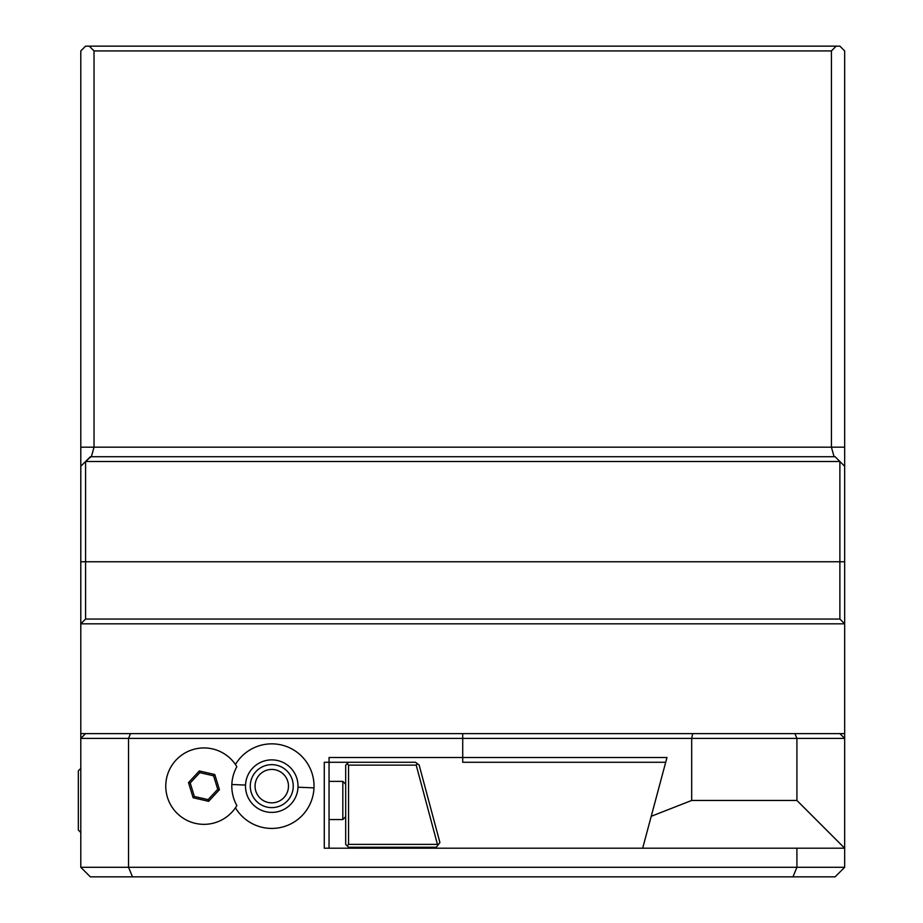 <?xml version="1.0" encoding="UTF-8"?>
<svg xmlns="http://www.w3.org/2000/svg" width="923" height="923" viewBox="0 0 923 923"><rect width="100%" height="100%" fill="white"/><g stroke="black" fill="none" stroke-linecap="round" stroke-linejoin="round"><path stroke-width="1.38" d="M843.98 465.596L835.107 456.723L844.66 466.277L844.66 50.927L844.66 448.866M844.66 464.88L844.66 465.492M85.574 733.623L462.723 733.623L462.723 738.4L128.539 738.4L128.539 867.297L80.797 867.297L80.797 738.4L128.539 738.4L130.512 733.623L844.66 733.623L844.66 466.277L844.66 623.821L80.797 623.821L80.797 733.623L85.574 733.623L80.797 738.4L80.797 733.623M844.66 733.623L844.66 738.4L839.884 733.623M80.797 623.821L80.797 466.277L85.574 461.5L839.884 461.5L839.884 619.045L85.574 619.045L80.797 623.821L80.797 50.927L80.797 448.866M80.797 465.492L80.797 450.539M666.129 760.679L666.983 757.495L329.05 757.495L329.05 762.271L324.273 762.271L324.273 848.202L642.673 848.202L651.223 816.301L691.685 800.46L691.685 738.4L692.677 733.623L462.723 733.623M692.677 733.623L794.934 733.623L796.918 738.4L844.66 738.4L844.66 867.297L796.918 867.297L796.918 848.202L329.05 848.202L329.05 762.271L348.559 762.271L347.129 763.702L348.559 765.132L348.559 844.383L437.444 844.383L416.204 765.132L348.559 765.132M844.66 867.297L835.107 876.85L792.961 876.85L796.918 867.297L128.539 867.297L132.497 876.85L90.35 876.85L80.797 867.297M235.446 807.775A42.262 42.262 0 0 0 313.993 787.873A42.262 42.262 0 0 0 235.446 764.509M666.983 757.495L651.223 816.301M792.961 876.85L132.497 876.85M691.685 800.46L796.918 800.46L844.66 848.202L796.918 848.202M462.723 762.271L665.702 762.271L462.723 762.271L462.723 738.4L796.918 738.4L796.918 800.46M437.444 844.383L438.113 844.903L436.314 847.245L348.559 847.245L345.687 844.383L345.687 765.132L347.129 763.702M438.113 844.903L439.913 842.549L419.146 765.04L415.535 762.271L348.559 762.271M347.129 845.814L348.559 844.383M417.346 763.656L416.204 765.132M345.687 784.227L342.825 781.366L342.825 819.555L329.05 819.555M839.884 619.045L844.66 623.821M85.574 619.045L85.574 461.5L91.515 456.25L94.031 447.182L94.031 50.927L89.266 46.15L839.884 46.15L844.66 50.927M94.031 50.927L831.427 50.927L831.427 447.182L833.942 456.25L835.107 456.723L90.35 456.723L81.478 465.596M80.797 50.927L85.574 46.15L89.266 46.15M831.427 50.927L836.192 46.15M236.853 766.713A38.189 38.189 0 0 0 179.316 756.964A38.189 38.189 0 0 0 179.316 815.321A38.189 38.189 0 0 0 236.853 805.571A39.954 39.954 0 0 1 236.853 766.713M298.002 787.215A26.259 26.259 0 0 1 270.693 812.378A26.259 26.259 0 0 1 245.53 785.069A26.259 26.259 0 0 1 272.839 759.906A26.259 26.259 0 0 1 298.002 787.215L313.993 787.873M293.226 787.019A21.483 21.483 0 0 1 270.877 807.602A21.483 21.483 0 0 1 250.295 785.265A21.483 21.483 0 0 1 272.643 764.671A21.483 21.483 0 0 1 293.226 787.019M255.071 785.461A16.706 16.706 0 0 0 271.074 802.837A16.706 16.706 0 0 0 288.461 786.823A16.706 16.706 0 0 0 272.447 769.447A16.706 16.706 0 0 0 255.071 785.461M199.322 770.959L188.5 782.577L193.138 797.749L208.61 801.326L219.443 789.707L214.794 774.524L199.322 770.959L199.841 772.643L190.219 782.969L194.349 796.468L208.102 799.641L217.724 789.315L213.594 775.816L199.841 772.643M188.5 782.577L190.219 782.969M214.794 774.524L213.594 775.816M219.443 789.707L217.724 789.315M208.61 801.326L208.102 799.641M193.138 797.749L194.349 796.468M80.797 768.409L78.34 770.867L78.34 830.065L80.797 832.523M80.797 561.761L844.66 561.761M80.797 447.182L844.66 447.182M245.53 785.069L231.835 784.504M342.825 781.366L329.05 781.366M345.687 816.693L342.825 819.555"/></g></svg>
